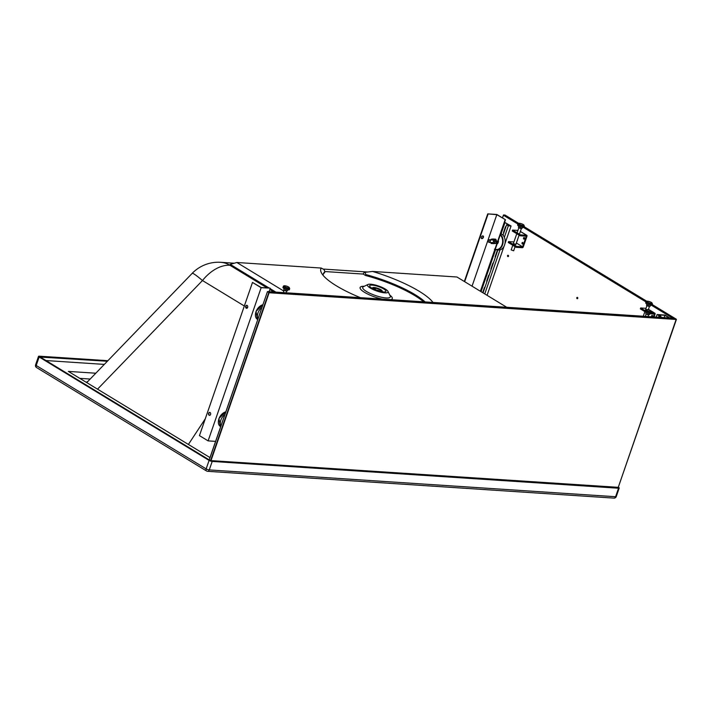 <?xml version="1.0" encoding="UTF-8"?>
<svg xmlns="http://www.w3.org/2000/svg" width="712" height="712" viewBox="0 0 712 712"><rect width="100%" height="100%" fill="white"/><g stroke="black" fill="none" stroke-linecap="round" stroke-linejoin="round"><path stroke-width="1.07" d="M618.301 487.231L618.603 487.417A2.314 0.561 -160.9 0 1 619.2 488.067A2.314 0.561 -160.9 0 1 618.523 488.227L212.194 461.429A2.314 0.561 -160.9 0 1 209.088 460.406L39.142 356.988A2.314 0.561 -160.9 0 1 38.537 356.338L35.6 364.829A2.314 0.561 19.1 0 0 36.196 365.487L206.151 468.897A2.314 0.561 19.1 0 0 209.257 469.92L615.586 496.727A2.314 0.561 19.1 0 0 616.263 496.558A2.314 2.314 0 0 1 614.474 498.08A2.314 2.136 -100.1 0 1 614.091 498.115A2.314 1.682 93.8 0 1 613.913 498.115A2.314 2.314 0 0 0 614.474 498.08A2.314 2.136 -100.1 0 0 615.435 497.617M618.523 488.227L615.586 496.727A2.314 1.682 93.8 0 1 614.091 498.115M385.664 290.514A8.606 2.1 -160.9 0 1 385.833 290.799A8.606 2.1 -160.9 0 1 379.46 291.244A8.606 2.1 -160.9 0 1 369.893 286.553A8.606 2.1 -160.9 0 1 370.044 285.325A8.606 2.1 -160.9 0 1 378.036 286.411A8.606 2.1 -160.9 0 1 385.664 290.514M387.755 291.039A10.885 2.652 -160.9 0 1 387.978 291.395A10.885 2.652 -160.9 0 1 379.914 291.964A10.885 2.652 -160.9 0 1 367.793 286.028A10.885 2.652 -160.9 0 1 367.988 284.48A10.885 2.652 -160.9 0 1 378.108 285.85A10.885 2.652 -160.9 0 1 387.755 291.039M86.748 382.602L192.187 273.346A36.41 2.643 -136 0 1 202.475 280.528L97.535 389.161M209.203 459.854L40.273 357.068L107.272 361.251M617.624 487.471L266.947 464.455M209.088 460.406L206.151 468.897A2.314 1.495 121.3 0 0 206.542 470.979L206.542 470.979A2.314 2.314 0 0 0 207.593 471.308L613.913 498.115M212.194 461.429L209.257 469.92A2.314 1.682 93.8 0 1 207.593 471.308M38.537 356.338A2.314 0.561 -160.9 0 1 39.213 356.178L107.806 360.699M39.142 356.988L36.196 365.487A2.314 1.495 121.3 0 0 36.588 367.57L206.542 470.979M423.649 301.826A56.266 13.706 19.1 0 0 365.487 275.464L363.2 274.067L363.512 273.159L365.078 272.313L365.808 274.547A56.266 13.706 -160.9 0 1 425.108 301.915M365.808 274.547L365.487 275.464M506.713 307.272L456.962 277.004L372.554 271.441A60.235 14.676 -160.9 0 1 432.994 302.44M365.078 272.313L372.554 271.441M323.195 275.446A56.266 13.706 -160.9 0 1 323.346 273.764A56.266 13.706 -160.9 0 1 324.859 271.851L324.538 272.758A56.266 13.706 19.1 0 0 323.221 274.227M244.341 306L202.475 280.528A36.41 23.46 -58.7 0 1 229.923 265.273L267.133 287.915L229.923 265.273L230.243 264.366L269.163 288.048M269.812 289.544L273.826 291.991L269.812 289.544M360.441 297.678A60.235 14.676 -160.9 0 1 321.468 272.936A60.235 14.676 -160.9 0 1 321.228 268.05L236.829 262.488L283.865 291.11M286.18 292.516L286.705 292.837M270.124 288.636L275.856 292.125M324.859 271.851L324.129 269.617L321.228 268.05M230.243 264.366L236.829 262.488M104.246 364.393L45.995 360.548M95.719 373.213L68.352 371.406L209.987 457.585M90.086 379.042L79.789 378.366M379.994 291.101A3.969 0.97 -160.9 0 1 375.767 289.909A3.969 0.97 -160.9 0 1 373.649 288.218A3.969 0.97 -160.9 0 1 374.806 287.942A3.969 0.97 -160.9 0 1 379.024 289.125A3.969 0.97 -160.9 0 1 381.151 290.816A3.969 0.97 -160.9 0 1 379.994 291.101M374.147 289.339A4.833 1.175 -160.9 0 1 372.83 287.942A4.833 1.175 -160.9 0 1 374.236 287.595A4.833 1.175 -160.9 0 1 379.38 289.036A4.833 1.175 -160.9 0 1 381.961 291.101A4.833 1.175 -160.9 0 1 380.555 291.439A4.833 1.175 -160.9 0 1 380.003 291.386M372.581 287.826A5.296 1.29 19.1 0 0 372.403 287.933A5.296 1.29 19.1 0 0 372.287 288.093A5.296 1.29 19.1 0 0 372.332 288.422M373.497 289.036A5.109 1.246 -160.9 0 1 372.688 287.692A5.109 1.246 -160.9 0 1 374.058 287.488A5.109 1.246 -160.9 0 1 379.167 288.867A5.109 1.246 -160.9 0 1 382.228 291.003A5.109 1.246 -160.9 0 1 380.733 291.546A5.109 1.246 -160.9 0 1 380.706 291.546M382.041 291.795A5.296 1.29 19.1 0 0 382.3 291.555A5.296 1.29 19.1 0 0 382.308 291.359A5.296 1.29 19.1 0 0 382.228 291.163M375.509 288.244A3.257 0.792 -160.9 0 1 378.873 289.259A3.257 0.792 -160.9 0 1 380.475 290.585A3.257 0.792 -160.9 0 1 377.137 290.273A3.257 0.792 -160.9 0 1 374.316 288.449A3.257 0.792 -160.9 0 1 375.055 288.218L375.509 288.244L375.126 289.348M378.998 290.754A3.257 0.792 -160.9 0 0 377.823 290.202L377.734 290.46M375.055 288.218L374.743 289.09M658.235 314.944L664.883 315.291L658.155 314.855L659.232 315.861M665.026 315.069L657.114 314.535L659.098 315.834L657.132 314.535L664.999 315.051L669.814 317.979L664.981 315.051M658.609 317.249L659.098 315.834L658.707 317.249M657.051 314.579L656.197 317.089M658.849 315.015L660.318 316.164M661.946 317.463L659.294 315.852L659.775 315.888L659.214 315.897L658.76 317.258L659.232 315.914L661.768 317.454M504.603 222.304L511.065 226.007L508.332 225.829L506.606 224.778L510.175 225.713L504.986 222.562L501.088 233.803M495.588 249.681L481.054 291.662M482.674 292.65L484.338 287.853A1.486 1.077 93.8 0 1 485.05 287.016M486.848 281.836A1.486 1.077 93.8 0 1 486.857 280.572L488.539 275.722A1.486 1.077 93.8 0 1 489.251 274.885M491.049 269.706A1.486 1.077 93.8 0 1 491.058 268.442L492.74 263.582A1.486 1.077 93.8 0 1 493.452 262.755M495.249 257.566A1.486 1.077 93.8 0 1 495.258 256.302L496.94 251.452A1.486 1.077 93.8 0 1 497.661 250.615M503.651 233.305A1.486 1.077 93.8 0 1 503.669 232.041L505.342 227.19A1.486 1.077 93.8 0 1 506.063 226.354M511.065 226.007L504.933 243.718M504.06 246.236L487.061 295.32M508.332 225.829L504.363 237.292M500.02 249.859L484.756 293.923M506.606 224.778L503.01 235.165M497.893 249.939L483.03 292.863M504.986 222.562L504.523 222.527M504.461 223.23L500.839 233.705M495.329 249.6L480.814 291.519M524.308 237.559A0.828 0.596 93.8 0 1 523.783 239.072A0.828 0.596 93.8 0 1 524.308 237.559M522.75 242.516A0.828 0.596 -86.2 0 0 522.661 243.869M522.626 242.409A0.828 0.596 -86.2 0 0 522.314 243.993A0.828 0.596 -86.2 0 0 522.626 242.409M518.87 235.779A0.828 0.596 -86.2 0 0 519.217 235.218M515.88 244.412L513.379 243.548M520.463 234.88L526.604 235.28A0.997 0.641 -58.7 0 1 526.969 236.233L523.293 246.85A0.997 0.641 -58.7 0 1 522.297 247.714L516.156 247.313L516.476 246.405L522.617 246.806L526.293 236.188L520.152 235.788L520.463 234.88L512.569 230.074L517.918 230.43M516.156 247.313L508.261 242.507L508.573 241.599L513.931 241.955M520.152 235.788L512.257 230.982L512.569 230.074M524.433 237.657A0.828 0.596 -86.2 0 0 524.343 239.018M508.573 241.599L516.476 246.405M516.36 243.006L522.617 246.806M517.535 239.624A0.828 0.596 93.8 0 1 517.188 240.629M524.397 226.14L524.032 227.199A3.391 0.828 -160.9 0 1 523.044 227.44A3.391 0.828 -160.9 0 1 519.431 226.425A3.391 0.828 -160.9 0 1 517.615 224.974L517.98 223.915A3.391 0.828 -160.9 0 0 518.861 224.876A3.391 0.828 -160.9 0 0 523.409 226.371A3.391 0.828 -160.9 0 0 524.397 226.14L523.409 224.583C520.143 223.105 518.336 222.883 517.98 223.915M513.672 250.784L511.172 249.921L512.782 245.257L511.172 249.921L513.672 250.784L515.096 246.663L513.672 250.784M522.359 227.35L521.967 228.499L520.152 228.374L518.416 227.324L518.834 226.131M520.152 228.374L520.659 226.905M520.187 228.249L518.941 227.475M651.694 316.796A0.828 0.596 93.8 0 1 652.397 315.452A0.828 0.596 93.8 0 1 652.504 316.84M645.108 310.672L640.658 307.967L646.007 308.314M651.489 312.96L654.693 313.173A0.997 0.641 -58.7 0 1 655.067 314.125L654.088 316.947M653.402 316.902L654.381 314.081L649.602 313.769M646.122 312.39L640.346 308.875L640.658 307.967M652.379 316.84A0.828 0.596 93.8 0 1 652.521 315.55M646.078 301.808L645.704 302.867A3.391 0.828 19.1 0 0 647.519 304.318A3.391 0.828 19.1 0 0 651.133 305.332A3.391 0.828 19.1 0 0 652.121 305.092L652.486 304.033L651.498 302.475C648.231 300.998 646.425 300.776 646.078 301.808A3.391 0.828 19.1 0 0 646.95 302.769A3.391 0.828 19.1 0 0 651.498 304.264A3.391 0.828 19.1 0 0 652.486 304.033M646.923 304.024L646.505 305.217L648.24 306.267L650.056 306.382L650.457 305.243M648.24 306.267L648.748 304.798M647.03 305.368L648.285 306.142M498.186 240.309L498.293 242.436L497.003 243.718M497.768 243.566L497.252 243.54M498.56 241.297L498.035 241.261M494.6 243.362L495.392 241.083L494.377 239.09L495.659 239.179L496.3 240.184L496.406 242.32L495.881 243.442L492.802 243.646L495.881 243.442M495.392 241.083L496.673 241.172M490.764 239.855A2.154 1.558 93.8 0 1 491.796 239.125A2.154 1.558 -86.2 0 1 493.202 239.98A2.154 1.558 -86.2 0 1 493.318 242.116A2.154 1.558 -86.2 0 1 492.019 243.397A2.154 1.558 -86.2 0 1 490.613 242.534A2.154 1.558 -86.2 0 1 490.595 242.498L491.253 243.54L493.051 243.264L493.843 240.985L492.829 238.992L494.11 239.072L494.751 240.078A2.154 1.558 -86.2 0 0 493.345 239.223L494.377 239.09M493.843 240.985L495.125 241.065L494.333 243.344L491.253 243.54M494.751 240.078L495.125 241.065M493.051 243.264L494.333 243.344M492.829 238.992L491.031 239.277L490.506 240.407M490.168 241.617A1.326 0.961 -86.2 0 0 488.432 240.558A1.326 0.961 -86.2 0 0 490.168 241.617M488.423 240.629A1.121 0.81 93.8 0 1 489.892 241.519A1.121 0.81 93.8 0 1 488.423 240.629M481.882 238.653A1.486 0.961 121.3 0 0 483.288 237.577A1.486 0.961 121.3 0 0 483.128 236.01A1.486 0.961 121.3 0 0 482.825 235.921A1.486 0.961 121.3 0 0 481.419 236.998A1.486 0.961 121.3 0 0 481.579 238.556A1.486 0.961 121.3 0 0 481.882 238.653M482.95 235.939A1.486 0.961 -58.7 0 1 482.896 237.505A1.486 0.961 -58.7 0 1 481.561 238.458A1.486 0.961 -58.7 0 1 481.437 238.431M496.816 214.659L505.484 219.75L496.834 214.481L487.738 213.885L496.816 214.659L472.047 286.188M480.377 291.252L505.146 219.723M464.651 281.685L488.067 214.081M480.662 291.43L505.484 219.75M464.331 281.489L487.738 213.885M495.178 249.529A8.277 5.999 -86.2 0 0 496.576 249.859L498.623 249.992A8.277 5.999 -86.2 0 0 504.959 243.602A8.277 5.999 -86.2 0 0 501.791 234.15A8.277 5.999 -86.2 0 0 500.669 233.652M209.675 415.363A1.486 1.077 93.8 0 1 209.862 412.426M209.123 415.247A1.486 1.077 -86.2 0 0 210.067 412.515A1.486 1.077 -86.2 0 0 209.123 415.247M246.752 308.287A1.486 1.077 93.8 0 1 246.939 305.35M246.201 308.171A1.486 1.077 93.8 0 1 247.153 305.439A1.486 1.077 93.8 0 1 246.201 308.171M261.171 287.523L269.919 288.102L261.153 287.701L252.493 282.433L261.171 287.523M270.248 288.298L269.074 291.68M215.594 441.378L208.109 440.879L199.449 435.619L252.493 282.433M261.153 287.701L208.109 440.879M262.007 307.344A8.277 5.331 121.3 0 0 257.966 319.003M220.889 426.079A8.277 5.331 -58.7 0 1 224.93 414.42M289.722 288.6L289.357 289.659A3.391 0.828 -160.9 0 1 287.221 289.722A3.391 0.828 -160.9 0 1 283.821 288.396A3.391 0.828 -160.9 0 1 282.949 287.443L283.314 286.375A3.391 0.828 -160.9 0 0 284.186 287.337A3.391 0.828 -160.9 0 0 287.586 288.654A3.391 0.828 -160.9 0 0 289.722 288.6L288.743 287.043C285.476 285.574 283.67 285.352 283.314 286.375M287.692 289.811L287.301 290.959L285.476 290.834L283.75 289.784L284.159 288.591M285.476 290.834L285.984 289.366M286.776 290.808L285.521 290.71M645.286 310.138L644.921 311.197A3.391 0.828 19.1 0 0 645.793 312.159A3.391 0.828 19.1 0 0 649.193 313.476A3.391 0.828 19.1 0 0 651.329 313.422L651.702 312.354L650.715 310.806C647.448 309.328 645.642 309.106 645.286 310.138A3.391 0.828 19.1 0 0 646.167 311.091A3.391 0.828 19.1 0 0 649.558 312.417A3.391 0.828 19.1 0 0 651.702 312.354M646.131 312.346L645.722 313.547L647.448 314.597L649.273 314.713L649.664 313.574M647.448 314.597L647.964 313.129M647.493 314.473L648.748 314.562M507.549 255.635A0.748 0.543 93.8 0 1 508.519 256.231A0.748 0.543 93.8 0 1 507.549 255.635M576.791 297.741A0.748 0.543 93.8 0 1 577.761 298.337A0.748 0.543 93.8 0 1 576.791 297.741M524.486 238.849L524.557 237.844M502.458 217.908L503.464 215.006L504.995 215.033L518.648 223.337L504.933 215.015M618.265 487.337L676.231 319.163L673.329 318.211L267.552 291.591L269.127 292.748L210.992 460.611L618.265 487.337L676.391 319.474L269.127 292.748M503.464 215.006L502.538 217.952L503.464 215.22M209.221 459.792L267.454 291.6L209.221 459.792L210.556 460.735L268.851 292.383L676.391 319.474M267.454 291.6L209.257 459.943M676.231 319.163L652.29 304.603L676.115 319.118L673.454 318.237L652.032 305.208M387.978 291.395L390.229 295.987A14.623 3.56 -160.9 0 1 382.664 297.491A14.623 3.56 -160.9 0 1 366.475 291.475A14.623 3.56 -160.9 0 1 363.12 288.769A14.623 3.56 -160.9 0 1 363.387 286.687L363.369 286.696M382.308 299.111A17.026 4.147 -160.9 0 1 364.5 292.312A17.026 4.147 -160.9 0 1 360.592 289.161A17.026 4.147 -160.9 0 1 364.241 286.277M205.279 418.79L188.395 444.448M86.348 382.353L87.923 381.285M247.402 307.869L245.934 306.97M324.752 271.53L363.2 274.067M389.811 295.133A17.026 4.147 -160.9 0 1 390.826 299.672M192.187 273.346A36.41 36.41 0 0 1 220.765 262.31A36.41 26.389 93.8 0 1 229.923 265.273M664.234 317.614L664.91 315.38L664.136 317.605M658.164 314.9L659.143 315.496M669.271 317.944L665.061 315.354L669.155 317.935M658.386 315.033L660.816 316.199M659.784 315.834L658.751 315.211M520.356 231.48L526.604 235.28M523.187 225.508A2.732 0.667 19.1 0 0 523.276 224.547A2.732 0.667 19.1 0 0 519.618 223.337A2.732 0.667 19.1 0 0 519.52 224.298A2.732 0.667 19.1 0 0 523.187 225.508M654.693 313.173L648.445 309.373M651.364 302.431A2.732 0.667 -160.9 0 1 651.275 303.401A2.732 0.667 -160.9 0 1 647.617 302.191A2.732 0.667 -160.9 0 1 647.706 301.229A2.732 0.667 -160.9 0 1 651.364 302.431M494.422 249.164L496.576 249.859A8.277 5.999 -86.2 0 0 502.797 243.967A8.277 5.999 -86.2 0 0 500.385 234.479M500.233 234.924A7.948 5.758 93.8 0 1 502.085 244.741A7.948 5.758 93.8 0 1 495.258 249.289M262.897 304.763A8.277 5.331 121.3 0 0 256.115 311.518A8.277 5.331 121.3 0 0 257.379 319.296L257.78 319.546M255.537 313.618A7.948 5.117 -58.7 0 1 260.085 306.133M223.007 413.218A7.948 5.117 121.3 0 0 218.459 420.694M220.702 426.622L220.302 426.372A8.277 5.331 -58.7 0 1 219.038 418.603A8.277 5.331 -58.7 0 1 225.82 411.848M284.853 286.758A2.732 0.667 19.1 0 0 288.511 287.968A2.732 0.667 19.1 0 0 288.609 287.007A2.732 0.667 19.1 0 0 284.942 285.797A2.732 0.667 19.1 0 0 284.853 286.758M650.581 310.761A2.732 0.667 -160.9 0 1 650.492 311.723A2.732 0.667 -160.9 0 1 646.825 310.521A2.732 0.667 -160.9 0 1 646.923 309.551A2.732 0.667 -160.9 0 1 650.581 310.761M646.718 301.238L524.192 226.727L646.736 301.229M503.562 214.926L518.069 223.746M523.934 227.315L646.158 301.639M672.698 318.166L651.587 305.332M646.024 301.95L523.498 227.44M517.936 224.058L503.473 215.264M617.82 487.462L210.734 460.744M367.988 284.48L363.387 286.687M619.2 488.067L616.263 496.558M35.6 364.829A2.314 2.314 0 0 0 36.588 367.57M220.765 262.31L234.301 263.209M322.972 269.056L367.855 272.02M373.649 288.218L373.426 288.85M381.151 290.816L380.929 291.448M658.742 317.249L659.214 315.897M520.374 231.427L526.809 235.343M515.773 244.723L519.092 235.138L515.773 244.723M519.404 234.23L521.407 228.454L519.404 234.23M513.263 243.86L516.77 233.732L513.263 243.86M517.09 232.824L518.897 227.609L517.09 232.824M654.898 313.236L648.463 309.32M643.265 316.235L644.867 311.625L643.265 316.235M645.49 309.818L646.986 305.501L645.49 309.818M648.303 309.791L649.495 306.347L648.303 309.791M493.22 240.015L489.384 239.766M493.051 242.658L489.215 242.409M262.915 304.709L256.044 311.375L257.379 319.296M225.838 411.785L218.967 418.451L220.302 426.372M286.082 292.792L286.731 290.923L286.082 292.792M283.34 292.614L284.222 290.078L283.34 292.614M645.321 316.368L646.202 313.832L645.321 316.368M648.062 316.555L648.703 314.677L648.062 316.555M673.329 318.211L267.498 291.573M617.954 487.489L210.636 460.753"/></g></svg>
